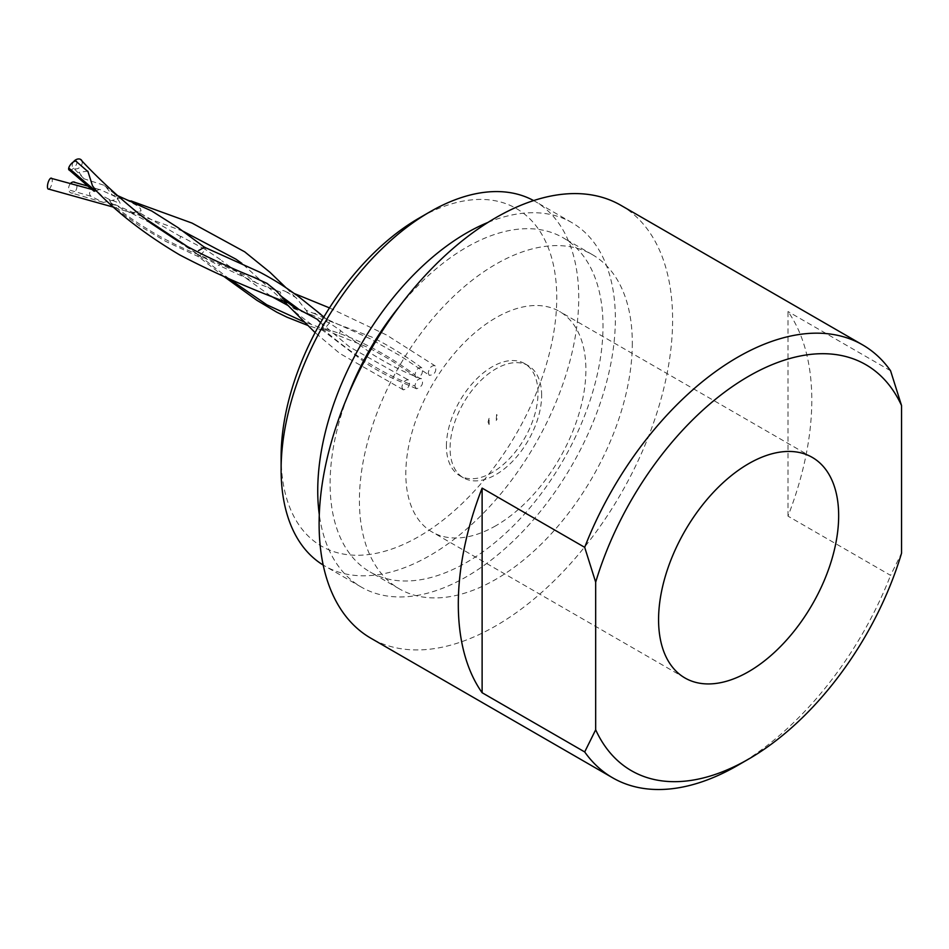 <?xml version="1.0" encoding="UTF-8"?>
<svg xmlns="http://www.w3.org/2000/svg" width="949" height="949" viewBox="0 0 949 949"><rect width="100%" height="100%" fill="white"/><g stroke="black" fill="none" stroke-linecap="round" stroke-linejoin="round"><path stroke-width="0.71" stroke-dasharray="4.75 3.56" d="M541.642 395.318A64.757 37.391 120 0 0 528.237 365.673A64.757 37.391 120 0 0 478.332 383.028A64.757 37.391 120 0 0 450.075 448.201A64.757 37.391 120 0 0 463.48 477.845A64.757 37.391 120 0 0 513.385 460.49A64.757 37.391 120 0 0 541.642 395.318M446.41 446.077A64.757 37.391 -60 0 1 474.678 380.917A64.757 37.391 -60 0 1 524.572 363.562A64.757 37.391 -60 0 1 537.988 393.206A64.757 37.391 -60 0 1 509.72 458.379A64.757 37.391 -60 0 1 459.814 475.722A64.757 37.391 -60 0 1 446.41 446.077M399.209 306.693A192.967 111.413 -60 0 1 563.042 237.725A192.967 111.413 -60 0 1 603.006 326.065A192.967 111.413 -60 0 1 518.771 520.266A192.967 111.413 -60 0 1 370.063 571.962A192.967 111.413 -60 0 1 330.098 483.622A192.967 111.413 -60 0 1 347.88 395.591M632.307 342.98A192.967 111.413 -60 0 1 548.071 537.181A192.967 111.413 -60 0 1 399.375 588.878A192.967 111.413 -60 0 1 359.41 500.538A192.967 111.413 -60 0 1 443.646 306.337A192.967 111.413 -60 0 1 592.342 254.64A192.967 111.413 -60 0 1 632.307 342.98M620.836 205.292A249.955 144.307 -60 0 1 672.604 319.718A249.955 144.307 -60 0 1 563.492 571.262A249.955 144.307 -60 0 1 370.881 638.226M787.99 516.137L787.99 311.521A249.955 144.307 -60 0 1 811.798 400.087A249.955 144.307 -60 0 1 787.99 516.137L890.565 575.355L901.55 553.196M737.622 765.428A249.955 144.307 120 0 0 890.565 575.355M533.623 200.583A210.453 121.508 -60 0 1 535.153 201.425A210.453 121.508 -60 0 1 578.736 297.772A210.453 121.508 -60 0 1 486.873 509.566A210.453 121.508 -60 0 1 324.7 565.948A210.453 121.508 -60 0 1 323.194 565.058M487.976 222.422A210.453 121.508 -60 0 1 571.784 222.576A210.453 121.508 -60 0 1 615.367 318.923A210.453 121.508 -60 0 1 523.504 530.716A210.453 121.508 -60 0 1 361.332 587.099A210.453 121.508 -60 0 1 319.291 514.595M281.106 456.92A194.913 112.54 120 0 0 418.936 536.493A194.913 112.54 120 0 0 556.755 297.772A194.913 112.54 120 0 0 418.936 218.199M495.853 525.734A127.344 73.524 -60 0 1 432.186 532.045A127.344 73.524 -60 0 1 412.673 430.004A127.344 73.524 -60 0 1 495.853 317.785A127.344 73.524 -60 0 1 559.53 311.474A127.344 73.524 -60 0 1 579.044 413.515A127.344 73.524 -60 0 1 495.853 525.734M496.6 414.499L496.197 420.514L496.6 414.499A5.694 3.915 -50.1 0 1 496.197 420.514M87.842 171.176L78.909 172.291L83.927 178.768L104.722 185.494L112.895 195.553C116.193 197.001 118.601 199.575 120.108 203.288L109.064 199.302L100.357 194.723M73.464 161.899A5.694 4.223 135.3 0 0 72.231 165.553A5.694 4.223 135.3 0 0 73.109 167.878A5.694 4.223 135.3 0 0 79.55 167.546A5.694 4.223 135.3 0 0 81.958 160.939M285.827 301.224L288.674 303.004L285.566 301.794L282.102 298.259L280.299 291.96L256.586 283.099L247.642 276.467L197.463 254.213L219.148 265.578L221.746 260.465L205.518 249.563L204.604 247.096M296.005 294.546L293.063 292.778L287.037 292.292L296.088 297.725L306.171 310.299L312.98 313.111L320.608 314.202M428.236 372.91L429.209 375.365C434.666 374.772 436.718 371.569 435.366 365.756C431.783 365.104 429.411 367.488 428.236 372.91M109.064 199.302L109.728 200.227L109.942 199.61M112.895 195.553L115.861 194.747L117.474 197.606L99.716 189.397L94.485 191.271C90.784 188.839 90.974 188.602 95.066 190.535M69.479 170.227A5.694 2.396 130.9 0 0 74.413 167.439A5.694 2.396 130.9 0 0 76.857 162.006M288.674 303.004L291.521 305.424M287.037 292.292C283.063 289.955 280.821 289.836 280.299 291.96M317.796 319.599L322.079 324.605L327.737 320.145L328.544 320.572L329.445 323.051L312.233 315.032L307.891 313.929L306.171 310.299M322.079 324.605L323.633 328.425L322.316 328.473L311.379 324.451L295.4 312.233L293.383 308.461L307.891 313.929M401.866 387.204L403.206 389.885C408.912 388.295 410.715 384.95 408.604 379.825C405.081 379.742 402.827 382.198 401.866 387.204M109.728 200.227L111.377 204.391L114.343 207.523L143.584 216.514L144.414 216.384L143.987 215.66L138.174 211.627L141.069 210.844L140.357 208.472L137.214 205.743L124.319 198.744L118.352 198.127L117.273 199.195L103.239 202.469L90.736 196.17C88.316 192.754 89.562 191.117 94.485 191.271M48.802 189.124A5.694 1.969 105.1 0 0 51.697 184.367A5.694 1.969 105.1 0 0 51.815 178.507M489.115 424.547L488.059 422.032L489.115 418.295L489.115 424.547A5.694 2.55 -69.3 0 1 488.308 422.127A5.694 2.55 -69.3 0 1 489.115 418.295M414.903 374.867L415.899 377.382C421.368 376.706 423.384 373.479 421.949 367.69C418.39 367.085 416.042 369.469 414.903 374.867C384.274 352.269 353.847 336.788 323.633 328.425M321.414 328.271L323.028 330.596L329.445 323.051L340.703 330.572L338.425 335.614L322.731 328.473M414.903 386.018L416.409 388.817C422.198 386.789 423.871 383.36 421.403 378.532C417.916 378.687 415.745 381.178 414.903 386.018C383.918 374.487 353.052 355.306 322.316 328.484M117.273 199.195L117.474 197.606L118.352 198.127M229.278 278.923L197.463 254.213L178.59 241.734L180.82 236.348L205.518 249.563L198.815 256.942L197.463 254.213C168.424 242.861 139.633 226.004 111.092 203.644M138.174 211.627L130.523 212.908L110.95 203.133M70.463 183.537A5.694 4.01 105.6 0 0 68.743 189.871A5.694 4.01 105.6 0 0 71.305 193.05A5.694 4.01 105.6 0 0 76.395 189.326A5.694 4.01 105.6 0 0 75.303 182.564M890.565 370.739L787.99 311.521M197.463 254.213L187.7 246.74M141.959 216.419L110.701 202.718M90.736 196.17L68.743 189.871M311.379 324.428L304.048 321.913M528.237 365.673L524.572 363.562M399.375 588.878L370.063 571.962M361.332 587.099L324.7 565.948M684.941 677.966L432.186 532.045M83.998 178.697L73.18 167.807M313.028 313.004L369.612 338.485L400.68 356.053L429.28 375.27M292.98 293.004L294.06 293.431M329.493 307.903L386.575 335.009L435.223 365.946M104.556 185.696L116.383 195.352M323.858 317.013L328.378 320.762M256.645 282.992L219.195 265.483M295.946 297.856L286.076 287.808M130.962 200.903L122.267 198.234M320.608 322.589L349.635 346.966L408.509 380.027M403.254 389.766L339.813 353.455L315.115 332.613M283.739 301.189L241.853 263.371M183.169 231.283L140.796 215.66M114.378 207.404L113.524 207.155M415.97 377.287C399.588 365.223 383.242 355.116 366.919 346.966L338.461 335.519M421.819 367.88C405.164 355.65 388.39 345.341 371.522 336.942L327.666 320.347M416.445 388.722L391.415 377.69C376.029 369.802 373.171 367.714 366.373 363.514L322.363 330.11M421.32 378.746C405.14 372.72 388.829 364.57 372.411 354.285L340.561 330.75M180.713 236.562L141.46 213.893M198.863 256.847L165.885 241.461L139.373 225.755L115.434 208.626M117.474 195.577L115.778 194.972M150.82 223.169L130.582 212.778M99.657 189.61L87.925 186.123M103.275 202.351L71.341 192.932M312.162 315.222L287.867 305.424M270.655 295.969L221.615 260.643M323.063 330.477L307.452 325.282M224.272 276.74L198.424 256.598M812.285 457.406L559.53 311.474M571.784 222.576L535.153 201.425M592.342 254.64L563.042 237.725M463.48 477.845L459.814 475.722"/><path stroke-width="1.42" d="M612.651 777.812L370.881 638.226A249.955 144.307 -60 0 1 319.113 523.801A249.955 144.307 -60 0 1 428.224 272.256A249.955 144.307 -60 0 1 620.836 205.292L862.605 344.878A249.955 144.307 120 0 0 584.691 547.336L595.675 582.176L595.675 729.793L584.691 751.94A249.955 144.307 120 0 0 612.651 777.812A249.955 144.307 120 0 0 737.622 765.428L748.619 759.081A234.415 135.339 -60 0 1 595.675 729.793M584.691 751.94L482.116 692.723A249.955 144.307 -60 0 1 458.308 604.169A249.955 144.307 -60 0 1 482.116 488.118L584.691 547.336M323.194 565.058A210.453 121.508 -60 0 1 281.106 469.613A210.453 121.508 -60 0 1 429.921 211.852A210.453 121.508 -60 0 1 533.623 200.583M319.291 514.595A210.453 121.508 -60 0 1 317.737 490.752A210.453 121.508 -60 0 1 487.976 222.422M429.921 211.852L418.936 218.199A194.913 112.54 120 0 0 281.106 456.92L281.106 469.613M748.619 671.667A127.344 73.524 -60 0 1 684.941 677.966A127.344 73.524 -60 0 1 665.427 575.924A127.344 73.524 -60 0 1 748.619 463.705A127.344 73.524 -60 0 1 812.285 457.406A127.344 73.524 -60 0 1 831.81 559.447A127.344 73.524 -60 0 1 748.619 671.667M100.357 194.723L95.944 190.63M94.485 191.271C90.784 188.839 90.974 188.602 95.066 190.535L96.644 191.307L92.492 185.79L87.842 171.176M81.958 160.939A5.694 4.223 135.3 0 0 81.4 160.049A5.694 4.223 135.3 0 0 73.464 161.899M252.244 276.622L266.989 283.395L276.301 290.845L285.827 301.224M320.608 314.202L296.005 294.546M76.857 162.006A5.694 2.396 130.9 0 0 76.525 161.401A5.694 2.396 130.9 0 0 72.361 162.718A5.694 2.396 130.9 0 0 68.743 168.009A5.694 2.396 130.9 0 0 69.004 169.966A5.694 2.396 130.9 0 0 69.479 170.227M291.521 305.424L317.796 319.599M204.604 247.096L198.483 250.619M51.815 178.507A5.694 1.969 105.1 0 0 51.282 178.115A5.694 1.969 105.1 0 0 48.767 180.832A5.694 1.969 105.1 0 0 47.45 186.621A5.694 1.969 105.1 0 0 48.399 189.148A5.694 1.969 105.1 0 0 48.802 189.124M75.303 182.564A5.694 4.01 105.6 0 0 74.152 182.018A5.694 4.01 105.6 0 0 70.463 183.537M482.116 488.118L482.116 692.723M595.675 582.176A234.415 135.339 -60 0 1 748.619 376.29A234.415 135.339 -60 0 1 901.55 405.579L901.55 553.196A234.415 135.339 -60 0 1 748.619 759.081M901.55 405.579L890.565 370.739A249.955 144.307 120 0 0 862.605 344.878M347.88 395.591A192.967 111.413 -60 0 1 399.209 306.693M95.066 190.583L68.743 168.009M297.998 308.662L280.133 295.424M187.7 246.74L141.959 216.419M304.048 321.913L266.788 304.771L229.278 278.923M96.015 190.559C118.067 213.442 145.944 234.889 179.658 254.89C212.908 272.304 248.721 288.188 287.072 302.529M81.234 160.215C101.258 181.627 124.165 202.398 149.93 222.505L187.214 246.467C208.851 258.009 232.137 268.721 257.037 278.579M294.06 293.431L329.493 307.903M87.676 171.366L76.371 161.591M91.733 189.361L69.075 169.871M285.886 301.141L291.592 305.341M317.156 311.497L323.858 317.013M295.851 294.748C288.935 289.516 276.894 281.201 259.872 272.209L204.023 247.025M286.076 287.808L269.907 272.221L244.688 251.817L192.066 223.098L130.962 200.903M317.654 319.754L320.608 322.589M315.115 332.613L283.739 301.189M241.853 263.371L235.933 259.172L183.169 231.283M114.378 207.404L48.435 189.029M51.222 178.341L91.911 189.432M115.434 208.626L113.014 206.752M204.462 247.274L178.175 227.736L151.733 210.998L117.474 195.577M178.258 241.354L150.82 223.169M87.925 186.123L74.093 182.22M287.867 305.424L270.655 295.969M307.452 325.282L286.906 317.156L276.728 312.162L256.894 300.323L224.272 276.74"/></g></svg>
